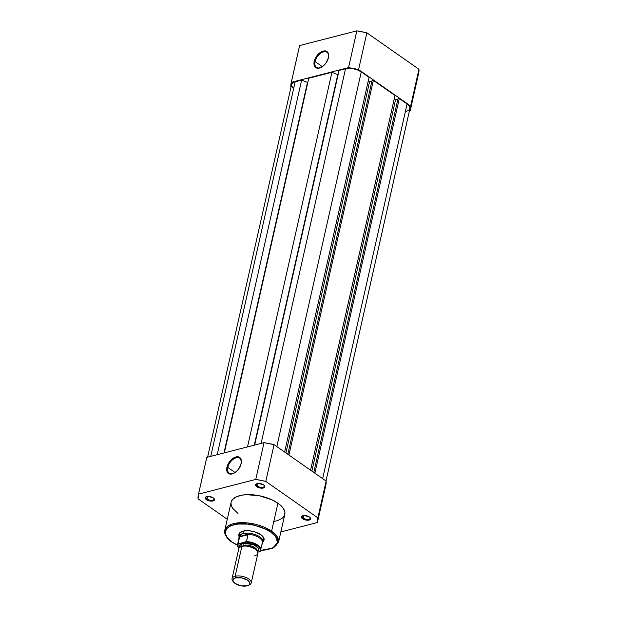 <?xml version="1.0" encoding="UTF-8"?>
<svg xmlns="http://www.w3.org/2000/svg" width="617" height="617" viewBox="0 0 617 617"><rect width="100%" height="100%" fill="white"/><g stroke="black" fill="none" stroke-linecap="round" stroke-linejoin="round"><path stroke-width="0.93" d="M328.591 56.81A9.186 5.445 -55 0 0 322.946 52.052A9.186 5.445 -55 0 0 315.063 61.553L314.207 61.384A9.795 5.808 125 0 1 322.737 51.211A9.795 5.808 125 0 1 328.622 56.571A9.795 5.808 125 0 1 328.429 57.728L326.162 62.757L322.267 66.705L318.056 68.248L314.94 66.86L313.976 63.003L314.724 59.695L316.475 56.355L320.37 52.406L323.231 51.057L326.856 51.473L328.29 53.317L328.429 57.728A9.795 5.808 125 0 1 321.017 67.446A9.795 5.808 125 0 1 314.207 61.384L315.063 61.553A9.186 5.445 125 0 1 320.215 53.586A9.186 5.445 125 0 1 326.987 52.314A9.186 5.445 125 0 1 328.591 56.81M322.352 66.651L315.063 61.553L322.352 66.651M418.48 73.963L418.951 69.274L366.868 32.84L356.842 30.85L299.607 45.565L299.268 47.1M410.197 110.721L409.403 110.929L410.197 110.721L410.667 106.031L358.585 69.598L410.667 106.031A61.122 27.996 12.7 0 1 410.39 109.965A61.122 27.996 12.7 0 1 410.197 110.721M291.131 83.087A61.122 27.996 12.7 0 1 291.324 82.323L299.607 45.565L291.324 82.323L348.559 67.608L356.842 30.85L299.607 45.565A61.122 27.996 -167.3 0 0 299.415 46.329L291.131 83.087A61.122 27.996 12.7 0 0 290.854 87.012L291.324 82.323L348.559 67.608L358.585 69.598L366.868 32.84L418.951 69.274L410.667 106.031L418.951 69.274A61.122 27.996 -167.3 0 1 418.673 73.199L410.39 109.965M321.233 67.33A9.186 5.445 125 0 1 316.459 67.369A9.186 5.445 125 0 1 315.063 61.553A9.186 5.445 -55 0 0 321.233 67.33M348.559 67.608A61.122 27.996 12.7 0 1 358.585 69.598L366.868 32.84A61.122 27.996 -167.3 0 0 356.842 30.85L348.559 67.608M291.54 84.76L292.589 82.933L293.707 82.238L301.636 80.063L307.474 82.439L223.971 452.963L307.474 82.439L301.636 80.063L217.207 454.698L301.636 80.063L295.173 81.722L210.744 456.364L295.173 81.722A11.368 5.206 -167.3 0 0 291.586 84.475L207.597 457.174M308.762 78.228L224.333 452.87L308.762 78.228L331.938 72.274L308.762 78.228M247.51 446.909L331.938 72.274L247.51 446.909M254.273 445.173L337.777 74.649L331.938 72.274L337.777 74.649L254.273 445.173M339.065 70.438L254.636 445.081L339.065 70.438L345.528 68.78L339.065 70.438M261.099 443.415L345.528 68.78L261.099 443.415M361.269 71.904A11.368 5.206 -167.3 0 0 345.528 68.78L349.253 68.364L353.556 68.819L357.775 70.06L361.269 71.904L276.832 446.585L361.269 71.904L369.059 77.349L361.269 71.904M284.622 452.03L369.059 77.349L284.622 452.03M368.264 80.889L369.568 81.799L285.926 452.947L369.568 81.799L371.904 81.197L369.568 81.799L368.264 80.889M372.02 80.704L287.83 454.282L372.02 80.704L373.354 80.357L372.02 80.704M288.918 455.038L373.354 80.357L288.918 455.038M310.567 470.185L395.011 95.504L373.354 80.357L395.011 95.504L310.567 470.185M311.87 471.095L395.512 99.954L394.209 99.036L395.512 99.954L311.87 471.095M397.857 99.352L395.512 99.954L397.857 99.352M397.965 98.851L313.783 472.429L397.965 98.851L399.307 98.512L397.965 98.851M314.871 473.193L399.307 98.512L314.871 473.193M322.652 478.638L407.089 103.957L399.307 98.512L407.089 103.957L322.652 478.638M326.007 480.99L409.935 108.577A11.368 5.206 -167.3 0 0 407.089 103.957L409.333 106.124L409.981 108.291L408.932 110.111L406.348 111.322M293.129 88.023L291.656 85.817M239.604 533.867A12.286 5.63 12.7 0 1 241.671 531.569A12.286 5.63 -167.3 0 0 239.666 535.278M239.103 536.196A12.903 5.908 12.7 0 1 241.355 531.7A12.903 5.908 12.7 0 1 260.829 534.692L254.52 531.792L249.592 530.813L244.949 530.79L240.021 532.517L238.833 534.592L239.088 536.158M206.494 496.67A4.118 1.882 -167.3 0 0 207.003 499.014L206.44 499.662A4.728 2.167 12.7 0 1 206.163 496.801A4.728 2.167 12.7 0 1 213.297 497.896L208.299 496.423L206.14 496.808L205.237 497.857L207.111 500.071L211.438 501.135L214.369 500.109L214.23 498.798L213.297 497.896A4.728 2.167 12.7 0 1 214.068 498.582A4.728 2.167 12.7 0 1 212.441 501.073A4.728 2.167 12.7 0 1 206.44 499.662L207.003 499.014A4.118 1.882 12.7 0 1 205.97 497.341A4.118 1.882 12.7 0 1 206.494 496.67M302.669 515.773A4.118 1.882 -167.3 0 0 303.178 518.118L302.608 518.766A4.728 2.167 12.7 0 1 302.33 515.905A4.728 2.167 12.7 0 1 309.472 517.007L304.474 515.534L302.307 515.92L301.404 516.969L303.286 519.175L307.613 520.239L310.544 519.213L310.629 518.365L309.472 517.007A4.728 2.167 12.7 0 1 310.243 517.686A4.728 2.167 12.7 0 1 308.616 520.177A4.728 2.167 12.7 0 1 302.608 518.766L303.178 518.118A4.118 1.882 12.7 0 1 302.145 516.452A4.118 1.882 12.7 0 1 302.669 515.773M256.849 483.72A4.118 1.882 -167.3 0 0 257.358 486.073L256.795 486.713A4.728 2.167 12.7 0 1 256.51 483.851A4.728 2.167 12.7 0 1 263.652 484.954L258.654 483.481L256.495 483.867L255.592 484.916L257.466 487.129L261.793 488.186L264.724 487.16L264.809 486.312L263.652 484.954A4.728 2.167 12.7 0 1 264.423 485.633A4.728 2.167 12.7 0 1 262.796 488.124A4.728 2.167 12.7 0 1 256.795 486.713L257.358 486.073A4.118 1.882 12.7 0 1 256.325 484.399A4.118 1.882 12.7 0 1 256.849 483.72M227.796 467.424A9.186 5.445 -55 0 0 233.959 473.2A9.186 5.445 125 0 1 229.192 473.239A9.186 5.445 125 0 1 227.796 467.424L235.085 472.522L227.796 467.424A9.186 5.445 125 0 1 232.948 459.449A9.186 5.445 125 0 1 239.72 458.184A9.186 5.445 125 0 1 241.324 462.681A9.186 5.445 -55 0 0 235.679 457.922A9.186 5.445 -55 0 0 227.796 467.424L226.94 467.254L227.796 467.424M241.154 463.598A9.795 5.808 125 0 1 233.743 473.316A9.795 5.808 125 0 1 226.94 467.254L229.2 462.226L233.095 458.277L237.314 456.734L240.429 458.123L241.394 461.979L240.645 465.295L237.722 470.146L235 472.576L232.131 473.925L228.506 473.509L226.748 470.37L226.94 467.254A9.795 5.808 125 0 1 235.463 457.074A9.795 5.808 125 0 1 241.355 462.434A9.795 5.808 125 0 1 241.154 463.598M260.698 550.495L272.691 548.397L278.491 542.405L284.807 514.385A27.518 12.602 -167.3 0 0 277.92 503.202L271.603 531.222A27.518 12.602 12.7 0 1 278.491 542.405L276.74 536.05L271.603 531.222A0.864 0.509 125 0 1 270.809 532.132L275.637 536.597L277.565 542.482L272.776 548.073L260.744 550.379M237.406 545.119L232.131 542.073A0.864 0.509 125 0 1 231.66 541.734M303.757 515.557L303.178 518.118L303.757 515.557M257.937 483.512L257.358 486.073L257.937 483.512M207.582 496.454L207.003 499.014L207.582 496.454M198.327 494.896A61.122 27.996 12.7 0 1 198.52 494.132L206.803 457.374L198.52 494.132L255.754 479.417L264.037 442.659L206.803 457.374A61.122 27.996 -167.3 0 0 206.61 458.138L198.327 494.896A61.122 27.996 12.7 0 0 198.049 498.821L227.28 519.275L198.049 498.821L198.52 494.132L255.754 479.417L265.78 481.407L317.863 517.84A61.122 27.996 12.7 0 1 317.585 521.774A61.122 27.996 12.7 0 1 317.393 522.53L280.851 531.923L317.393 522.53L317.863 517.84L326.146 481.083L274.064 444.649L264.037 442.659L206.803 457.374L206.464 458.909M274.079 521.481L277.989 520.478L282.378 518.11L284.152 516.051L284.907 512.426L283.35 508.454L281.082 505.778L277.92 503.202L271.788 499.731L259.225 495.721L246.368 494.68L241.833 495.181L236.242 496.87L232.524 499.546L231.252 501.768M230.997 502.978L231.267 505.539L232.563 508.215L237.992 513.467M325.676 485.772L326.146 481.083L274.064 444.649L265.78 481.407L317.863 517.84L326.146 481.083A61.122 27.996 -167.3 0 1 325.869 485.008L317.585 521.774M262.919 540.523A12.286 5.63 -167.3 0 0 262.703 536.304A12.286 5.63 12.7 0 1 263.575 539.273M238.077 545.436L232.131 542.073L226.871 536.983L225.614 534.399L225.352 531.916L226.832 528.592L229.015 526.764L232.061 525.337L237.985 524.057L247.587 524.103L255.261 525.445L264.87 528.769L270.809 532.132L275.089 535.918L276.825 538.518L277.588 541.07L276.848 544.572L273.925 547.441L267.092 549.84L260.328 550.379M262.919 541.687L263.752 540.716L263.983 538.41L260.829 534.692A12.903 5.908 12.7 0 1 262.927 536.559A12.903 5.908 12.7 0 1 263.035 541.587M231.807 542.034C227.38 539.682 223.277 532.463 224.789 530.304A27.518 12.602 12.7 0 1 243.206 522.661A27.518 12.602 12.7 0 1 271.603 531.222L277.92 503.202A27.518 12.602 -167.3 0 0 249.523 494.641A27.518 12.602 -167.3 0 0 231.105 502.284L224.789 530.304L232.069 524.057L247.903 522.969L271.603 531.222A0.864 0.509 -55 0 1 270.809 532.132C266.444 528.329 248.427 521.28 233.874 524.789C219.799 528.638 226.208 538.672 232.131 542.073A0.864 0.509 -55 0 1 231.807 542.027L237.391 545.243M213.821 498.32A4.118 1.882 12.7 0 1 214.006 499.153A4.118 1.882 12.7 0 1 211.253 500.294A4.118 1.882 12.7 0 1 207.003 499.014A4.118 1.882 -167.3 0 0 212.024 500.264A4.118 1.882 -167.3 0 0 213.821 498.32M264.176 485.378A4.118 1.882 12.7 0 1 264.361 486.204A4.118 1.882 12.7 0 1 261.6 487.353A4.118 1.882 12.7 0 1 257.358 486.073A4.118 1.882 -167.3 0 0 262.379 487.322A4.118 1.882 -167.3 0 0 264.176 485.378M309.996 517.424A4.118 1.882 12.7 0 1 310.174 518.257A4.118 1.882 12.7 0 1 307.42 519.398A4.118 1.882 12.7 0 1 303.178 518.118A4.118 1.882 -167.3 0 0 308.199 519.375A4.118 1.882 -167.3 0 0 309.996 517.424M265.78 481.407L274.064 444.649A61.122 27.996 -167.3 0 0 264.037 442.659L255.754 479.417A61.122 27.996 12.7 0 1 265.78 481.407M254.836 555.493C258.577 554.884 258.793 552.755 255.477 549.122C249.407 546.192 244.864 545.289 241.864 546.415L240.545 552.269M257.135 550.603A8.599 3.941 -167.3 0 0 251.898 546.199A8.599 3.941 -167.3 0 0 243.036 545.382A1.998 1.327 -104.4 0 1 242.481 546.276A1.998 1.327 75.6 0 0 243.036 545.382A8.599 3.941 12.7 0 1 255.932 548.552M248.157 585.464A8.63 3.957 12.7 0 1 247.085 585.834L240.985 585.811L235.123 583.458L233.419 581.816L232.933 580.173L233.727 578.785L235.686 577.867A8.63 3.957 12.7 0 1 247.085 579.872A8.63 3.957 12.7 0 1 248.157 585.464L249.33 584.931A9.826 4.504 -167.3 0 0 248.111 578.561A9.826 4.504 -167.3 0 0 235.131 576.278L241.864 546.415A9.826 4.504 -167.3 0 0 238.764 548.791L232.031 578.653A9.826 4.504 12.7 0 1 235.131 576.278A9.826 4.504 -167.3 0 0 232.894 581.222L233.72 582.209A8.63 3.957 12.7 0 1 235.686 577.867L235.131 576.278L235.686 577.867L241.787 577.898L247.648 580.242L249.353 581.893L249.846 583.528L249.044 584.916L247.085 585.834A8.63 3.957 12.7 0 1 233.72 582.209M233.373 581.731A9.826 4.504 12.7 0 1 232.031 578.653M239.782 547.341L242.581 543.215A1.998 1.327 -104.4 0 1 243.036 545.382A1.998 1.327 75.6 0 0 242.581 543.215L253.934 544.649L258.5 548.459L257.644 551.367L258.423 550.511L258.137 547.796L256.202 545.922L249.523 543.253L244.101 542.945L241.316 543.662L239.712 545.004L239.998 547.711M239.034 537.816A12.286 5.63 12.7 0 1 239.003 536.528A12.286 5.63 12.7 0 1 242.882 533.558L243.453 531.029L242.882 533.558L245.096 533.466L247.995 534.376L246.507 541.518L245.859 541.988L252.145 543.076L257.49 545.59L259.279 547.156L260.451 549.546L259.641 551.629L257.921 552.076L259.641 551.629A11.607 5.322 12.7 0 0 257.49 545.59A11.607 5.322 12.7 0 0 245.859 541.988L238.501 543.878L246.507 541.518A11.978 5.484 12.7 0 1 260.829 550.071A11.978 5.484 12.7 0 1 260.289 551.166A11.978 5.484 -167.3 0 0 260.86 549.901A11.978 5.484 -167.3 0 0 246.507 541.518L248.042 534.7L239.527 536.89L248.042 534.7L239.643 536.52L247.556 534.214A11.978 5.484 12.7 0 1 258.978 537.6A11.978 5.484 12.7 0 1 262.163 543.554A11.978 5.484 12.7 0 1 261.747 544.101M262.163 543.554L262.665 542.713A12.286 5.63 -167.3 0 0 257.204 535.409A12.286 5.63 -167.3 0 0 242.882 533.558L241.085 534.492L239.836 536.196L241.085 534.492L242.882 533.558A12.286 5.63 -167.3 0 0 238.956 537.368L239.049 538.348A11.978 5.484 12.7 0 1 239.836 536.196L237.992 543.708L239.836 536.196A11.978 5.484 -167.3 0 0 239.095 537.53L237.46 544.803A11.978 5.484 12.7 0 1 237.992 543.708L238.501 543.878A11.607 5.322 12.7 0 0 238.895 548.397L237.692 545.96L238.185 543.909M262.402 543.083A12.286 5.63 12.7 0 0 262.981 541.934A12.286 5.63 12.7 0 0 256.425 535.07A12.286 5.63 12.7 0 0 242.882 533.558L245.096 533.466L247.556 534.214A11.978 5.484 -167.3 0 1 262.472 542.798L260.22 551.297M251.212 582.972L257.937 553.11A9.826 4.504 -167.3 0 0 252.7 547.618A9.826 4.504 -167.3 0 0 241.864 546.415L235.131 576.278A9.826 4.504 12.7 0 1 245.967 577.481A9.826 4.504 12.7 0 1 251.212 582.972A9.826 4.504 12.7 0 1 248.682 585.186M237.992 543.708A11.978 5.484 -167.3 0 0 237.422 544.973M328.568 57.042L328.622 56.571M239.882 532.641L239.003 536.528M263.852 538.047L262.981 541.934M241.301 462.904L241.355 462.434M262.503 536.057L262.927 536.559M237.46 544.803L238.848 548.498"/></g></svg>
